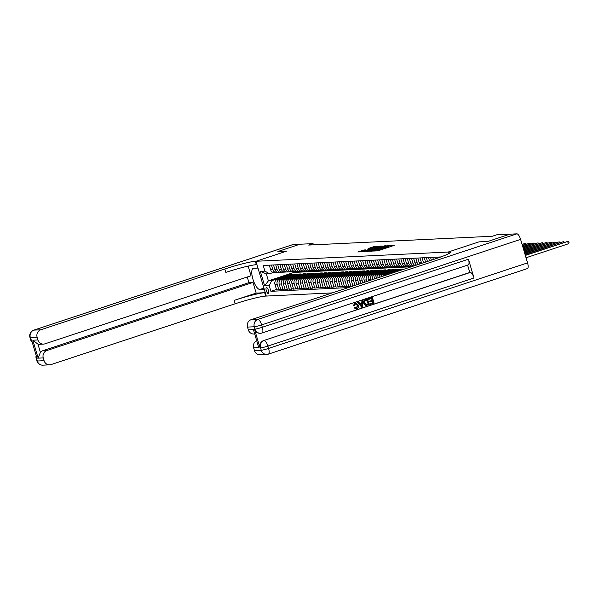 <?xml version="1.0" encoding="UTF-8"?>
<svg xmlns="http://www.w3.org/2000/svg" width="599" height="599" viewBox="0 0 599 599"><rect width="100%" height="100%" fill="white"/><g stroke="black" fill="none" stroke-linecap="round" stroke-linejoin="round"><path stroke-width="0.9" d="M373.671 251.056L378.036 250.779L394.194 245.38L389.754 245.747L386.842 247.207L373.671 251.056M268.292 293.577A3.152 1.056 -108.3 0 0 268.389 293.562A3.152 1.056 -108.3 0 0 268.442 290.38A3.152 1.056 -108.3 0 0 266.51 287.565A3.152 1.056 -108.3 0 0 266.413 287.58A3.152 1.056 -108.3 0 0 266.353 290.762A3.152 1.056 -108.3 0 0 268.292 293.577M363.99 249.97L357.835 251.977L363.024 251.498L379.182 246.099L373.986 246.578L368.123 248.578L377.048 246.563L375.461 247.26L365.218 250.644L361.848 251.415L365.734 249.903L363.99 249.97L364.14 250.494M292.582 244.692A5.908 1.977 71.7 0 1 292.746 244.617A5.908 1.977 71.7 0 1 292.926 244.579L299.889 244.25L277.869 251.52L286.794 251.093L277.884 251.52L299.904 244.242L313.067 243.613L308.657 245.066L492.348 236.253L496.758 234.801L509.914 234.172L487.893 241.442L478.975 241.869L448.142 252.052L255.354 261.306A24.604 2.141 -16.5 0 0 224.842 268.988L40.732 329.794A5.908 5.541 87.3 0 0 37.116 337.177L30.324 337.507L31.021 339.858L31.53 339.835L37.101 358.636L36.591 358.659L37.288 361.01L44.079 360.688L43.255 357.91L38.164 358.157L32.848 340.202L37.954 344.163L40.38 352.347A5.908 5.541 -92.7 0 1 42.799 350.722L46.872 350.527A5.908 5.541 87.3 0 0 43.255 357.91M263.912 288.112L259.839 289.459A11.074 3.699 -108.3 0 1 253.033 279.553A11.074 3.699 -108.3 0 1 253.227 268.367A11.074 3.699 -108.3 0 1 253.572 268.3L257.982 268.09L255.968 261.276L286.794 251.093L255.968 261.276L266.27 296.063L332.273 292.896M368.789 251.221L373.387 250.996L389.545 245.597L384.356 246.077L368.864 251.46M367.007 251.55L363.608 251.468L379.174 246.331L382.117 245.957L375.206 248.3L374.615 248.555L375.798 248.518L384.446 245.845L367.007 251.55M448.142 252.052L448.636 253.699L448.142 252.052L448.756 252.029A24.604 2.141 163.5 0 1 450.328 252.314A24.604 2.141 163.5 0 1 435.226 258.895L251.116 319.701L257.899 319.372L516.892 233.835L509.929 234.172L487.908 241.442L478.975 241.869L448.142 252.052M348.319 287.595L270.89 291.309L269.206 285.626L264.623 285.843L260.333 271.362L264.915 271.145L263.231 265.454L440.886 256.934M313.427 244.841L313.067 243.613M293.712 271.661L293.937 272.418L411.333 266.78M293.937 272.418L268.389 280.856L271.617 280.699L280.684 277.704M285.94 275.967L290.552 274.439L290.71 274.963M280.714 289.265L276.626 289.991L274.941 284.3A3.938 3.691 -92.7 0 1 277.352 279.381L292.589 274.342L290.552 274.439M278.834 289.886L277.15 284.196A3.938 3.691 -92.7 0 1 279.561 279.269L284.929 277.494M290.178 275.765L294.798 274.237L294.955 274.761M284.959 289.062L280.871 289.789L279.186 284.098A3.938 3.691 -92.7 0 1 281.597 279.171L296.834 274.14L294.798 274.237M283.08 289.684L281.395 283.993A3.938 3.691 -92.7 0 1 283.799 279.067L289.175 277.292M294.423 275.562L299.043 274.035L299.193 274.559M289.205 288.853L285.117 289.587L283.432 283.896A3.938 3.691 -92.7 0 1 285.835 278.969L301.08 273.938L299.043 274.035M287.318 289.474L285.633 283.791A3.938 3.691 -92.7 0 1 288.044 278.864L293.42 277.09M298.669 275.353L303.289 273.833L303.438 274.357M293.45 288.651L289.362 289.377L287.67 283.694A3.938 3.691 -92.7 0 1 290.081 278.767L305.325 273.736L303.289 273.833M291.563 289.272L289.879 283.589A3.938 3.691 -92.7 0 1 292.29 278.662L297.666 276.888M302.914 275.151L307.527 273.631L307.684 274.155M297.688 288.448L293.6 289.175L291.915 283.492A3.938 3.691 -92.7 0 1 294.326 278.565L309.571 273.533L307.527 273.631M295.809 289.07L294.124 283.379A3.938 3.691 -92.7 0 1 296.535 278.46L301.911 276.686M307.16 274.948L311.772 273.421L311.929 273.945M301.933 288.246L297.845 288.973L296.161 283.282A3.938 3.691 -92.7 0 1 298.572 278.363L313.809 273.324L311.772 273.421M300.054 288.868L298.369 283.177A3.938 3.691 -92.7 0 1 300.78 278.25L306.149 276.476M311.405 274.746L316.017 273.219L316.175 273.743M306.179 288.044L302.091 288.77L300.406 283.08A3.938 3.691 -92.7 0 1 302.817 278.153L318.054 273.122L316.017 273.219M304.299 288.666L302.615 282.975A3.938 3.691 -92.7 0 1 305.026 278.048L310.394 276.274M315.651 274.544L320.263 273.017L320.42 273.541M310.424 287.834L306.336 288.568L304.651 282.878A3.938 3.691 -92.7 0 1 307.062 277.951L322.299 272.919L320.263 273.017M308.545 288.456L306.86 282.773A3.938 3.691 -92.7 0 1 309.264 277.846L314.64 276.072M319.888 274.335L324.508 272.815L324.665 273.339M314.67 287.632L310.582 288.359L308.897 282.676A3.938 3.691 -92.7 0 1 311.308 277.749L326.545 272.717L324.508 272.815M312.79 288.254L311.098 282.571A3.938 3.691 -92.7 0 1 313.509 277.644L318.885 275.869M324.134 274.132L328.754 272.612L328.903 273.137M318.915 287.43L314.827 288.156L313.142 282.473A3.938 3.691 -92.7 0 1 315.546 277.547L330.79 272.515L328.754 272.612M317.028 288.052L315.344 282.361A3.938 3.691 -92.7 0 1 317.755 277.442L323.131 275.667M328.379 273.93L332.999 272.403L333.149 272.927M323.161 287.228L319.065 287.954L317.38 282.264A3.938 3.691 -92.7 0 1 319.791 277.344L335.036 272.305L332.999 272.403M321.274 287.849L319.589 282.159A3.938 3.691 -92.7 0 1 322 277.24L327.376 275.465M332.625 273.728L337.237 272.201L337.394 272.725M327.398 287.026L323.31 287.752L321.626 282.062A3.938 3.691 -92.7 0 1 324.037 277.135L339.274 272.103L337.237 272.201M325.519 287.647L323.834 281.957A3.938 3.691 -92.7 0 1 326.245 277.03L331.614 275.255M336.87 273.526L341.482 271.998L341.64 272.523M331.644 286.816L327.556 287.55L325.871 281.859A3.938 3.691 -92.7 0 1 328.282 276.933L343.519 271.901L341.482 271.998M329.764 287.445L328.08 281.755A3.938 3.691 -92.7 0 1 330.491 276.828L335.859 275.053M341.116 273.316L345.728 271.796L345.885 272.32M335.889 286.614L331.801 287.34L330.116 281.657A3.938 3.691 -92.7 0 1 332.527 276.731L347.764 271.699L345.728 271.796M334.01 287.235L332.325 281.552A3.938 3.691 -92.7 0 1 334.736 276.626L340.105 274.851M345.353 273.114L349.973 271.594L350.13 272.118M340.135 286.412L336.046 287.138L334.362 281.455A3.938 3.691 -92.7 0 1 336.773 276.528L352.01 271.497L349.973 271.594M338.255 287.033L336.571 281.343A3.938 3.691 -92.7 0 1 338.974 276.424L344.35 274.649M349.599 272.912L354.219 271.392L354.368 271.909M344.38 286.21L340.292 286.936L338.607 281.245A3.938 3.691 -92.7 0 1 341.011 276.326L356.255 271.287L354.219 271.392M342.493 286.831L340.809 281.141A3.938 3.691 -92.7 0 1 343.22 276.221L348.596 274.447M353.844 272.71L358.464 271.182L358.614 271.706M348.625 286.008L344.537 286.734L342.853 281.043A3.938 3.691 -92.7 0 1 345.256 276.124L360.501 271.085L358.464 271.182M346.739 286.629L345.054 280.938A3.938 3.691 -92.7 0 1 347.465 276.012L352.841 274.237M358.09 272.508L362.702 270.98L362.859 271.504M352.863 285.805L348.775 286.532L347.091 280.841A3.938 3.691 -92.7 0 1 349.502 275.914L364.746 270.883L362.702 270.98M350.984 286.427L349.299 280.736A3.938 3.691 -92.7 0 1 351.71 275.81L357.086 274.035M362.335 272.305L366.947 270.778L367.105 271.302M352.946 286.067L351.336 280.639A3.938 3.691 -92.7 0 1 353.747 275.712L368.984 270.681L366.947 270.778M354.982 285.394L353.545 280.534A3.938 3.691 -92.7 0 1 355.956 275.607L361.324 273.833M366.581 272.096L371.193 270.576L371.35 271.1M356.869 284.772L355.581 280.437A3.938 3.691 -92.7 0 1 357.992 275.51L373.229 270.478L371.193 270.576M358.906 284.098L357.79 280.325A3.938 3.691 -92.7 0 1 360.201 275.405L365.57 273.631M370.826 271.894L375.438 270.374L375.595 270.898M360.785 283.477L359.827 280.227A3.938 3.691 -92.7 0 1 362.238 275.308L377.475 270.269L375.438 270.374M362.829 282.803L362.036 280.122A3.938 3.691 -92.7 0 1 364.439 275.203L369.815 273.429M375.064 271.691L379.684 270.164L379.841 270.688M364.709 282.181L364.072 280.025A3.938 3.691 -92.7 0 1 366.483 275.106L381.72 270.067L379.684 270.164M366.745 281.508L366.274 279.92A3.938 3.691 -92.7 0 1 368.685 274.993L374.061 273.219M379.309 271.489L383.929 269.962L384.079 270.486M368.632 280.886L368.318 279.823A3.938 3.691 -92.7 0 1 370.721 274.896L385.966 269.864L383.929 269.962M370.669 280.212L370.519 279.718A3.938 3.691 -92.7 0 1 372.93 274.791L378.306 273.017M383.555 271.287L388.174 269.76L388.324 270.284M372.548 279.591A3.938 3.691 -92.7 0 1 374.967 274.694L390.211 269.662L388.174 269.76M374.637 278.902A3.938 3.691 -92.7 0 1 377.175 274.589L382.551 272.815M387.8 271.077L392.412 269.557L392.57 270.082M376.629 278.243A3.938 3.691 -92.7 0 1 379.212 274.492L394.449 269.46L392.412 269.557M378.882 277.502A3.938 3.691 -92.7 0 1 381.421 274.387L386.789 272.612M392.046 270.875L396.658 269.355L396.815 269.879M381.069 276.783A3.938 3.691 -92.7 0 1 383.457 274.29L398.694 269.258L396.658 269.355M383.577 275.952A3.938 3.691 -92.7 0 1 385.666 274.185L391.035 272.41M396.291 270.673L400.903 269.146L401.06 269.67M386.153 275.098A3.938 3.691 -92.7 0 1 387.703 274.087L402.94 269.048L400.903 269.146M273.339 272.493L269.55 273.743L266.33 273.893L268.389 280.856L264.623 285.843M413.4 265.769L413.31 265.799A3.938 3.691 -92.7 0 1 408.675 263.201L407.298 258.543M409.154 265.971L409.072 266.001A3.938 3.691 -92.7 0 1 404.43 263.403L403.052 258.746M404.909 266.181L404.827 266.203A3.938 3.691 -92.7 0 1 400.184 263.612L398.807 258.955M400.671 266.383L400.581 266.413A3.938 3.691 -92.7 0 1 395.939 263.815L394.561 259.157M396.426 266.585L396.336 266.615A3.938 3.691 -92.7 0 1 391.701 264.017L390.316 259.36M392.18 266.787L392.09 266.817A3.938 3.691 -92.7 0 1 387.456 264.219L386.078 259.562M387.935 266.989L387.845 267.019A3.938 3.691 -92.7 0 1 383.21 264.421L381.833 259.764M383.689 267.199L383.6 267.221A3.938 3.691 -92.7 0 1 378.965 264.631L377.587 259.966M379.444 267.401L379.362 267.431A3.938 3.691 -92.7 0 1 374.719 264.833L373.342 260.176M375.206 267.603L375.116 267.633A3.938 3.691 -92.7 0 1 370.474 265.035L369.096 260.378M370.961 267.805L370.871 267.835A3.938 3.691 -92.7 0 1 366.236 265.237L364.851 260.58M366.715 268.008L366.625 268.038A3.938 3.691 -92.7 0 1 361.991 265.439L360.605 260.782M362.47 268.217L362.38 268.24A3.938 3.691 -92.7 0 1 357.745 265.649L356.368 260.984M358.224 268.419L358.135 268.449A3.938 3.691 -92.7 0 1 353.5 265.851L352.122 261.194M353.979 268.622L353.897 268.651A3.938 3.691 -92.7 0 1 349.254 266.053L347.877 261.396M349.734 268.824L349.651 268.854A3.938 3.691 -92.7 0 1 345.009 266.256L343.631 261.598M345.496 269.026L345.406 269.056A3.938 3.691 -92.7 0 1 340.764 266.458L339.386 261.8M341.25 269.228L341.16 269.258A3.938 3.691 -92.7 0 1 336.526 266.667L335.141 262.003M337.005 269.438L336.915 269.468A3.938 3.691 -92.7 0 1 332.28 266.869L330.895 262.212M332.759 269.64L332.67 269.67A3.938 3.691 -92.7 0 1 328.035 267.072L326.657 262.414M328.514 269.842L328.424 269.872A3.938 3.691 -92.7 0 1 323.789 267.274L322.412 262.617M324.269 270.044L324.186 270.074A3.938 3.691 -92.7 0 1 319.544 267.476L318.166 262.819M320.031 270.246L319.941 270.276A3.938 3.691 -92.7 0 1 315.299 267.686L313.921 263.021M315.785 270.456L315.695 270.486A3.938 3.691 -92.7 0 1 311.061 267.888L309.676 263.231M311.54 270.658L311.45 270.688A3.938 3.691 -92.7 0 1 306.815 268.09L305.43 263.433M307.294 270.86L307.205 270.89A3.938 3.691 -92.7 0 1 302.57 268.292L301.192 263.635M303.049 271.062L302.959 271.092A3.938 3.691 -92.7 0 1 298.324 268.494L296.947 263.837M298.804 271.265L298.721 271.295A3.938 3.691 -92.7 0 1 294.079 268.696L292.701 264.039M294.558 271.474L294.476 271.504A3.938 3.691 -92.7 0 1 289.834 268.906L288.456 264.249M290.32 271.676L290.23 271.706A3.938 3.691 -92.7 0 1 285.588 269.108L284.211 264.451M286.075 271.879L285.985 271.909A3.938 3.691 -92.7 0 1 281.35 269.31L279.965 264.653M281.829 272.081L281.74 272.111A3.938 3.691 -92.7 0 1 277.105 269.513L275.72 264.855M277.584 272.283L277.494 272.313A3.938 3.691 -92.7 0 1 272.859 269.715L271.482 265.058M276.468 289.467L270.89 291.309M439.194 257.54L439.045 257.023M437.322 258.184L437.008 257.121M435.286 258.873L434.799 257.226M433.406 259.494L432.763 257.323M431.362 260.168L430.554 257.428M429.483 260.79L428.517 257.525M427.446 261.464L426.308 257.63M425.56 262.085L424.272 257.727M423.53 262.751A3.938 3.691 -92.7 0 1 423.448 262.497L422.063 257.832M421.718 263.35A3.938 3.691 -92.7 0 1 421.411 262.594L420.026 257.937M419.839 263.972A3.938 3.691 -92.7 0 1 419.203 262.699L417.825 258.042M418.192 264.518A3.938 3.691 -92.7 0 1 417.166 262.796L415.781 258.139M416.53 265.065A3.938 3.691 -92.7 0 1 414.957 262.901L413.58 258.244M415.159 265.522A3.938 3.691 -92.7 0 1 412.921 262.998L411.543 258.341M414.089 265.874A3.938 3.691 -92.7 0 1 410.712 263.103L409.334 258.446M412.389 265.971L410.18 266.076A3.938 3.691 -92.7 0 1 406.466 263.305L405.089 258.648M408.144 266.173L405.935 266.278A3.938 3.691 -92.7 0 1 402.221 263.515L400.843 258.85M403.898 266.375L401.689 266.488A3.938 3.691 -92.7 0 1 397.983 263.717L396.598 259.06M399.653 266.585L397.451 266.69A3.938 3.691 -92.7 0 1 393.738 263.919L392.352 259.262M395.407 266.787L393.206 266.892A3.938 3.691 -92.7 0 1 389.492 264.122L388.115 259.464M391.169 266.989L388.961 267.094A3.938 3.691 -92.7 0 1 385.247 264.324L383.869 259.667M386.924 267.191L384.715 267.296A3.938 3.691 -92.7 0 1 381.001 264.533L379.624 259.869M382.679 267.394L380.47 267.506A3.938 3.691 -92.7 0 1 376.756 264.736L375.378 260.078M378.433 267.603L376.224 267.708A3.938 3.691 -92.7 0 1 372.511 264.938L371.133 260.28M374.188 267.805L371.979 267.91A3.938 3.691 -92.7 0 1 368.273 265.14L366.887 260.483M369.942 268.008L367.741 268.112A3.938 3.691 -92.7 0 1 364.027 265.342L362.65 260.685M365.704 268.21L363.496 268.315A3.938 3.691 -92.7 0 1 359.782 265.552L358.404 260.887M361.459 268.412L359.25 268.524A3.938 3.691 -92.7 0 1 355.536 265.754L354.159 261.097M357.214 268.622L355.005 268.726A3.938 3.691 -92.7 0 1 351.291 265.956L349.913 261.299M352.968 268.824L350.759 268.929A3.938 3.691 -92.7 0 1 347.046 266.158L345.668 261.501M348.723 269.026L346.514 269.131A3.938 3.691 -92.7 0 1 342.808 266.36L341.423 261.703M344.477 269.228L342.276 269.333A3.938 3.691 -92.7 0 1 338.562 266.562L337.177 261.905M340.232 269.43L338.031 269.535A3.938 3.691 -92.7 0 1 334.317 266.772L332.939 262.115M335.994 269.64L333.785 269.745A3.938 3.691 -92.7 0 1 330.071 266.974L328.694 262.317M331.749 269.842L329.54 269.947A3.938 3.691 -92.7 0 1 325.826 267.176L324.448 262.519M327.503 270.044L325.294 270.149A3.938 3.691 -92.7 0 1 321.581 267.379L320.203 262.721M323.258 270.246L321.049 270.351A3.938 3.691 -92.7 0 1 317.335 267.581L315.958 262.924M319.012 270.449L316.804 270.553A3.938 3.691 -92.7 0 1 313.097 267.79L311.712 263.133M314.767 270.658L312.566 270.763A3.938 3.691 -92.7 0 1 308.852 267.993L307.467 263.335M310.522 270.86L308.32 270.965A3.938 3.691 -92.7 0 1 304.606 268.195L303.229 263.538M306.284 271.062L304.075 271.167A3.938 3.691 -92.7 0 1 300.361 268.397L298.983 263.74M302.038 271.265L299.829 271.369A3.938 3.691 -92.7 0 1 296.116 268.599L294.738 263.942M297.793 271.467L295.584 271.572A3.938 3.691 -92.7 0 1 291.87 268.809L290.493 264.144M293.547 271.669L291.339 271.781A3.938 3.691 -92.7 0 1 287.632 269.011L286.247 264.354M289.302 271.879L287.093 271.983A3.938 3.691 -92.7 0 1 283.387 269.213L282.002 264.556M285.057 272.081L282.855 272.186A3.938 3.691 -92.7 0 1 279.141 269.415L277.764 264.758M280.819 272.283L278.61 272.388A3.938 3.691 -92.7 0 1 274.896 269.617L273.518 264.96M276.573 272.485L274.364 272.59A3.938 3.691 -92.7 0 1 270.651 269.827L269.273 265.162M264.915 271.145L269.55 273.743M271.617 280.699L269.206 285.626M260.333 271.362L266.33 273.893M383.046 249.124L382.199 249.281M391.087 246.466L390.241 246.623M372.398 251.063L371.582 251.333M373.035 250.921L387.95 246.017L374.255 250.083L372.353 250.906L373.087 251.093M366.401 251.58L367.127 251.34M368.662 250.464L374.645 248.929L368.662 250.464M361.901 251.602L361.219 251.827M526.049 257.765L568.369 243.793L567.672 241.442L525.286 255.196M525.353 255.421L567.672 241.442L568.773 241.779L569.05 242.715L568.369 243.793M525.024 254.328L563.427 241.644L524.964 254.111M563.689 242.513L563.427 241.644L564.595 242.213M524.702 253.235L559.181 241.846L524.642 253.018M559.444 242.722L559.181 241.846L560.35 242.415M524.38 252.142L554.936 242.048L524.312 251.924M555.198 242.924L554.936 242.048L556.112 242.625M524.058 251.048L550.698 242.251L523.99 250.831M550.953 243.127L550.698 242.251L551.866 242.827M356.188 308.305L357.461 305.497L355.147 303.745M353.552 305.7L355.155 303.109L355.971 302.944L358.479 305.228C358.958 306.98 358.427 308.193 356.884 308.889L354.361 307.923L355.057 307.504L356.727 308.223L357.73 305.483L355.417 303.73L354.353 305.632L353.283 305.707L354.885 303.116L355.836 302.952M356.106 309.017L356.884 308.889M356.615 308.897L354.091 307.931L355.057 307.504M359.782 303.483L361.811 302.817L361.893 300.885L362.957 300.608L362.53 306.943L361.691 307.22L357.925 302.27L358.711 302.008L359.827 303.551L362.081 302.802L362.17 300.87L362.957 300.608M361.691 307.22L357.648 302.285L358.711 302.008M370.347 304.359L370.152 303.708L373.132 302.727L372.623 300.99L369.838 301.911L369.65 301.26L372.428 300.339L371.852 298.384L368.729 299.418L368.265 298.781L372.398 297.493L374.068 303.131L370.07 304.374L369.882 303.723L372.863 302.742L372.368 301.072M369.838 301.911L369.373 301.267L372.151 300.354L371.597 298.467M254.478 329.136L254.987 329.113A5.908 5.541 87.3 0 0 260.55 333.269L260.041 333.291A5.908 5.541 -92.7 0 1 254.478 329.136L260.048 347.944A5.908 5.541 -92.7 0 1 263.657 340.554L470.305 272.448A5.908 1.977 71.7 0 1 474.011 277.988L468.44 259.187A5.908 1.977 71.7 0 1 468.253 264.893A5.908 1.977 71.7 0 1 468.074 264.923M467.609 265.102L469.796 272.47L263.657 340.554M366.431 305.565L365.27 305.43L363.758 303.401C363.219 301.596 363.75 300.376 365.36 299.74L367.524 299.103L369.194 304.741L365.54 305.415L364.027 303.386C363.488 301.582 364.02 300.361 365.63 299.725L367.524 299.103M258.731 347.577L253.414 329.615L258.731 347.577L253.639 347.817L254.463 350.595L261.254 350.265L260.558 347.914L260.048 347.944M253.639 347.817A5.908 5.541 -92.7 0 1 256.529 340.734M474.011 277.988L267.88 346.072L268.577 348.423A5.908 0.517 -16.5 0 1 261.254 350.265A5.908 5.541 87.3 0 0 266.817 354.421L260.026 354.743A5.908 5.541 -92.7 0 1 254.463 350.595M516.892 233.835A5.908 1.977 71.7 0 1 520.598 239.383L527.562 262.886A5.908 1.977 71.7 0 1 527.375 268.592A5.908 1.977 71.7 0 1 527.195 268.622M254.53 333.987L253.886 334.017A5.908 5.541 -92.7 0 1 248.323 329.862L253.414 329.615M520.598 239.383L261.613 324.92L262.31 327.271A5.908 0.517 -16.5 0 1 254.987 329.113L254.29 326.762L247.499 327.091L248.323 329.862M247.499 327.091A5.908 5.541 -92.7 0 1 251.116 319.701M469.796 272.47L470.305 272.448M368.729 299.418L368.265 298.781M368.535 298.766L372.398 297.493M366.274 304.861L368.258 304.337L366.97 300.002L364.746 301.17L364.776 303.154L366.401 304.869M368.258 304.337L366.715 300.084M366.004 304.876L367.981 304.352M361.968 305.273L362.051 303.528L360.246 304.127L361.916 306.433L361.774 303.618M361.646 306.441L361.699 305.28M355.836 303.656L355.417 303.73M32.848 340.202L37.939 339.955A5.908 5.541 87.3 0 0 44.895 343.848L251.026 275.765L248.158 266.091M247.267 277.008L248.929 282.638L253.003 282.443L46.872 350.527M256.17 293.113L264.653 292.709A24.604 2.141 -16.5 0 0 234.142 300.384L256.17 293.113L253.003 282.443M259.839 289.459L264.249 289.242L266.27 296.063L265.656 296.093A24.604 2.141 -16.5 0 0 235.145 303.775L51.035 364.581A5.908 5.541 87.3 0 1 49.65 364.836L42.858 365.165A5.908 5.541 -92.7 0 1 37.288 361.01A5.908 0.517 -16.5 0 1 36.913 360.942A5.908 5.908 0 0 0 42.858 365.165M37.939 339.955L37.116 337.177M44.079 360.688A5.908 5.541 87.3 0 0 49.65 364.836M43.51 344.111L39.437 344.305A5.908 5.541 -92.7 0 1 37.954 344.163M248.929 282.638L42.799 350.722M255.354 261.306L256.357 264.691A24.604 2.141 -16.5 0 0 225.845 272.373L224.842 268.988M40.38 352.347L38.164 358.157M523.736 249.963L546.453 242.46L523.668 249.746M546.707 243.329L546.453 242.46L547.621 243.029M523.406 248.87L542.207 242.662L523.346 248.652M542.462 243.531L542.207 242.662L543.375 243.231M523.084 247.776L537.962 242.865L523.024 247.559M538.224 243.741L537.962 242.865L539.13 243.434M522.762 246.683L533.716 243.067L522.695 246.466M533.979 243.943L533.716 243.067L534.885 243.643M522.44 245.597L529.471 243.269L522.373 245.373M529.733 244.145L529.471 243.269L530.639 243.845M522.118 244.504L525.233 243.479L522.051 244.287M525.488 244.347L525.233 243.479L526.401 244.048M395.52 272.006A7.532 7.068 -92.7 0 1 399.413 270.523L400.057 270.493A7.532 7.068 87.3 0 0 396.613 271.647M397.407 271.384A7.532 7.068 -92.7 0 1 400.065 270.501A7.532 7.068 87.3 0 1 400.11 270.493M392.57 272.478A7.532 7.068 -92.7 0 1 396.867 270.643A7.532 7.068 -92.7 0 1 397.991 270.688M390.211 273.256A7.532 7.068 -92.7 0 1 395.168 270.726L395.812 270.696A7.532 7.068 87.3 0 0 391.08 272.972M391.641 272.785A7.532 7.068 -92.7 0 1 396.224 270.673L396.867 270.643M388.324 272.68A7.532 7.068 -92.7 0 1 392.622 270.845A7.532 7.068 -92.7 0 1 393.745 270.89M385.966 273.458A7.532 7.068 -92.7 0 1 390.922 270.928L391.574 270.898A7.532 7.068 87.3 0 0 386.834 273.174M387.396 272.987A7.532 7.068 -92.7 0 1 391.978 270.883L392.622 270.845M384.079 272.882A7.532 7.068 -92.7 0 1 388.377 271.055A7.532 7.068 -92.7 0 1 389.5 271.092M381.72 273.661A7.532 7.068 -92.7 0 1 386.684 271.137L387.328 271.1A7.532 7.068 87.3 0 0 382.589 273.376M383.15 273.189A7.532 7.068 -92.7 0 1 387.733 271.085L388.377 271.055M379.833 273.092A7.532 7.068 -92.7 0 1 384.131 271.257A7.532 7.068 -92.7 0 1 385.254 271.295M377.482 273.863A7.532 7.068 -92.7 0 1 382.439 271.34L383.083 271.31A7.532 7.068 87.3 0 0 378.343 273.578M378.905 273.391A7.532 7.068 -92.7 0 1 383.487 271.287L384.131 271.257M375.588 273.294A7.532 7.068 -92.7 0 1 379.893 271.459A7.532 7.068 -92.7 0 1 381.009 271.504M373.237 274.072A7.532 7.068 -92.7 0 1 378.194 271.542L378.838 271.512A7.532 7.068 87.3 0 0 374.098 273.78M374.667 273.601A7.532 7.068 -92.7 0 1 379.242 271.489L379.893 271.459M371.343 273.496A7.532 7.068 -92.7 0 1 375.648 271.661A7.532 7.068 -92.7 0 1 376.771 271.706M368.991 274.275A7.532 7.068 -92.7 0 1 373.948 271.744L374.592 271.714A7.532 7.068 87.3 0 0 369.86 273.99M370.422 273.803A7.532 7.068 -92.7 0 1 375.004 271.691L375.648 271.661M367.097 273.698A7.532 7.068 -92.7 0 1 371.402 271.864A7.532 7.068 -92.7 0 1 372.526 271.909M364.746 274.477A7.532 7.068 -92.7 0 1 369.703 271.946L370.347 271.916A7.532 7.068 87.3 0 0 365.615 274.192M366.176 274.005A7.532 7.068 -92.7 0 1 370.759 271.901L371.402 271.864M362.859 273.9A7.532 7.068 -92.7 0 1 367.157 272.073A7.532 7.068 -92.7 0 1 368.28 272.111M360.501 274.679A7.532 7.068 -92.7 0 1 365.457 272.156L366.101 272.118A7.532 7.068 87.3 0 0 361.369 274.394M361.931 274.207A7.532 7.068 -92.7 0 1 366.513 272.103L367.157 272.073M358.614 274.11A7.532 7.068 -92.7 0 1 362.912 272.275A7.532 7.068 -92.7 0 1 364.035 272.313M356.255 274.881A7.532 7.068 -92.7 0 1 361.212 272.358L361.863 272.328A7.532 7.068 87.3 0 0 357.124 274.597M357.685 274.409A7.532 7.068 -92.7 0 1 362.268 272.305L362.912 272.275M354.368 274.312A7.532 7.068 -92.7 0 1 358.666 272.478A7.532 7.068 -92.7 0 1 359.789 272.523M352.017 275.091A7.532 7.068 -92.7 0 1 356.974 272.56L357.618 272.53A7.532 7.068 87.3 0 0 352.878 274.799M353.44 274.619A7.532 7.068 -92.7 0 1 358.022 272.508L358.666 272.478M350.123 274.514A7.532 7.068 -92.7 0 1 354.428 272.68A7.532 7.068 -92.7 0 1 355.544 272.725M347.772 275.293A7.532 7.068 -92.7 0 1 352.729 272.762L353.373 272.732A7.532 7.068 87.3 0 0 348.633 275.008M349.202 274.821A7.532 7.068 -92.7 0 1 353.777 272.71L354.428 272.68M345.878 274.716A7.532 7.068 -92.7 0 1 350.183 272.882A7.532 7.068 -92.7 0 1 351.299 272.927M343.526 275.495A7.532 7.068 -92.7 0 1 348.483 272.964L349.127 272.934A7.532 7.068 87.3 0 0 344.388 275.211M344.957 275.023A7.532 7.068 -92.7 0 1 349.531 272.919L350.183 272.882M341.632 274.919A7.532 7.068 -92.7 0 1 345.937 273.092A7.532 7.068 -92.7 0 1 347.061 273.129M339.281 275.697A7.532 7.068 -92.7 0 1 344.238 273.166L344.882 273.137A7.532 7.068 87.3 0 0 340.15 275.413M340.711 275.226A7.532 7.068 -92.7 0 1 345.294 273.122L345.937 273.092M337.394 275.121A7.532 7.068 -92.7 0 1 341.692 273.294A7.532 7.068 -92.7 0 1 342.815 273.331M335.036 275.899A7.532 7.068 -92.7 0 1 339.992 273.376L340.636 273.346A7.532 7.068 87.3 0 0 335.904 275.615M336.466 275.428A7.532 7.068 -92.7 0 1 341.048 273.324L341.692 273.294M333.149 275.33A7.532 7.068 -92.7 0 1 337.447 273.496A7.532 7.068 -92.7 0 1 338.57 273.533M330.79 276.109A7.532 7.068 -92.7 0 1 335.747 273.578L336.398 273.548A7.532 7.068 87.3 0 0 331.659 275.817M332.22 275.63A7.532 7.068 -92.7 0 1 336.803 273.526L337.447 273.496M328.903 275.533A7.532 7.068 -92.7 0 1 333.201 273.698A7.532 7.068 -92.7 0 1 334.324 273.743M326.545 276.311A7.532 7.068 -92.7 0 1 331.509 273.78L332.153 273.75A7.532 7.068 87.3 0 0 327.413 276.027M327.975 275.839A7.532 7.068 -92.7 0 1 332.557 273.728L333.201 273.698M324.658 275.735A7.532 7.068 -92.7 0 1 328.956 273.9A7.532 7.068 -92.7 0 1 330.079 273.945M322.307 276.513A7.532 7.068 -92.7 0 1 327.264 273.983L327.908 273.953A7.532 7.068 87.3 0 0 323.168 276.229M323.73 276.042A7.532 7.068 -92.7 0 1 328.312 273.938L328.956 273.9M320.413 275.937A7.532 7.068 -92.7 0 1 324.718 274.11A7.532 7.068 -92.7 0 1 325.834 274.147M318.062 276.716A7.532 7.068 -92.7 0 1 323.018 274.185L323.662 274.155A7.532 7.068 87.3 0 0 318.923 276.431M319.492 276.244A7.532 7.068 -92.7 0 1 324.066 274.14L324.718 274.11M316.167 276.139A7.532 7.068 -92.7 0 1 320.472 274.312A7.532 7.068 -92.7 0 1 321.596 274.349M313.816 276.918A7.532 7.068 -92.7 0 1 318.773 274.394L319.417 274.357A7.532 7.068 87.3 0 0 314.685 276.633M315.246 276.446A7.532 7.068 -92.7 0 1 319.829 274.342L320.472 274.312M311.922 276.349A7.532 7.068 -92.7 0 1 316.227 274.514A7.532 7.068 -92.7 0 1 317.35 274.552M309.571 277.12A7.532 7.068 -92.7 0 1 314.527 274.597L315.171 274.567A7.532 7.068 87.3 0 0 310.439 276.835M311.001 276.648A7.532 7.068 -92.7 0 1 315.583 274.544L316.227 274.514M307.684 276.551A7.532 7.068 -92.7 0 1 311.982 274.716A7.532 7.068 -92.7 0 1 313.105 274.761M305.325 277.33A7.532 7.068 -92.7 0 1 310.282 274.799L310.926 274.769A7.532 7.068 87.3 0 0 306.194 277.038M306.755 276.858A7.532 7.068 -92.7 0 1 311.338 274.746L311.982 274.716M303.438 276.753A7.532 7.068 -92.7 0 1 307.736 274.919A7.532 7.068 -92.7 0 1 308.859 274.963M301.08 277.532A7.532 7.068 -92.7 0 1 306.037 275.001L306.688 274.971A7.532 7.068 87.3 0 0 301.948 277.247M302.51 277.06A7.532 7.068 -92.7 0 1 307.092 274.948L307.736 274.919M299.193 276.955A7.532 7.068 -92.7 0 1 303.491 275.128A7.532 7.068 -92.7 0 1 304.614 275.166M296.834 277.734A7.532 7.068 -92.7 0 1 301.799 275.203L302.443 275.173A7.532 7.068 87.3 0 0 297.703 277.449M298.265 277.262A7.532 7.068 -92.7 0 1 302.847 275.158L303.491 275.128M294.948 277.157A7.532 7.068 -92.7 0 1 299.245 275.33A7.532 7.068 -92.7 0 1 300.369 275.368M292.597 277.936A7.532 7.068 -92.7 0 1 297.553 275.413L298.197 275.375A7.532 7.068 87.3 0 0 293.458 277.651M294.027 277.464A7.532 7.068 -92.7 0 1 298.602 275.36L299.245 275.33M290.702 277.367A7.532 7.068 -92.7 0 1 295.007 275.533A7.532 7.068 -92.7 0 1 296.123 275.57M288.351 278.138A7.532 7.068 -92.7 0 1 293.308 275.615L293.952 275.585A7.532 7.068 87.3 0 0 289.212 277.854M289.781 277.666A7.532 7.068 -92.7 0 1 294.356 275.562L295.007 275.533M286.457 277.569A7.532 7.068 -92.7 0 1 290.762 275.735A7.532 7.068 -92.7 0 1 291.885 275.78M284.106 278.348A7.532 7.068 -92.7 0 1 289.062 275.817L289.706 275.787A7.532 7.068 87.3 0 0 284.974 278.056M285.536 277.876A7.532 7.068 -92.7 0 1 290.118 275.765L290.762 275.735M282.219 277.771A7.532 7.068 -92.7 0 1 286.517 275.937A7.532 7.068 -92.7 0 1 287.64 275.982M279.86 278.55A7.532 7.068 -92.7 0 1 284.817 276.019L285.461 275.989A7.532 7.068 87.3 0 0 280.729 278.265M281.29 278.078A7.532 7.068 -92.7 0 1 285.873 275.967L286.517 275.937M277.352 279.381L279.561 279.269M281.597 279.171L283.799 279.067M285.835 278.969L288.044 278.864M290.081 278.767L292.29 278.662M294.326 278.565L296.535 278.46M298.572 278.363L300.78 278.25M302.817 278.153L305.026 278.048M307.062 277.951L309.264 277.846M311.308 277.749L313.509 277.644M315.546 277.547L317.755 277.442M319.791 277.344L322 277.24M324.037 277.135L326.245 277.03M328.282 276.933L330.491 276.828M332.527 276.731L334.736 276.626M336.773 276.528L338.974 276.424M341.011 276.326L343.22 276.221M345.256 276.124L347.465 276.012M349.502 275.914L351.71 275.81M353.747 275.712L355.956 275.607M357.992 275.51L360.201 275.405M362.238 275.308L364.439 275.203M366.483 275.106L368.685 274.993M370.721 274.896L372.93 274.791M374.967 274.694L377.175 274.589M379.212 274.492L381.421 274.387M383.457 274.29L385.666 274.185M387.703 274.087L389.485 273.998M423.448 262.497L424.466 262.444M419.203 262.699L421.411 262.594M414.957 262.901L417.166 262.796M410.712 263.103L412.921 262.998M406.466 263.305L408.675 263.201M402.221 263.515L404.43 263.403M397.983 263.717L400.184 263.612M393.738 263.919L395.939 263.815M389.492 264.122L391.701 264.017M385.247 264.324L387.456 264.219M381.001 264.533L383.21 264.421M376.756 264.736L378.965 264.631M372.511 264.938L374.719 264.833M368.273 265.14L370.474 265.035M368.318 279.823L370.519 279.718M364.027 265.342L366.236 265.237M364.072 280.025L366.274 279.92M359.782 265.552L361.991 265.439M359.827 280.227L362.036 280.122M355.536 265.754L357.745 265.649M355.581 280.437L357.79 280.325M351.291 265.956L353.5 265.851M351.336 280.639L353.545 280.534M347.046 266.158L349.254 266.053M347.091 280.841L349.299 280.736M342.808 266.36L345.009 266.256M342.853 281.043L345.054 280.938M338.562 266.562L340.764 266.458M338.607 281.245L340.809 281.141M334.317 266.772L336.526 266.667M334.362 281.455L336.571 281.343M330.071 266.974L332.28 266.869M330.116 281.657L332.325 281.552M325.826 267.176L328.035 267.072M325.871 281.859L328.08 281.755M321.581 267.379L323.789 267.274M321.626 282.062L323.834 281.957M317.335 267.581L319.544 267.476M317.38 282.264L319.589 282.159M313.097 267.79L315.299 267.686M313.142 282.473L315.344 282.361M308.852 267.993L311.061 267.888M308.897 282.676L311.098 282.571M304.606 268.195L306.815 268.09M304.651 282.878L306.86 282.773M300.361 268.397L302.57 268.292M300.406 283.08L302.615 282.975M296.116 268.599L298.324 268.494M296.161 283.282L298.369 283.177M291.87 268.809L294.079 268.696M291.915 283.492L294.124 283.379M287.632 269.011L289.834 268.906M287.67 283.694L289.879 283.589M283.387 269.213L285.588 269.108M283.432 283.896L285.633 283.791M279.141 269.415L281.35 269.31M279.186 284.098L281.395 283.993M274.896 269.617L277.105 269.513M274.941 284.3L277.15 284.196M270.651 269.827L272.859 269.715M378.98 250.464L378.8 249.858M380.275 250.038L380.095 249.431M382.828 249.132L382.551 248.196M383.27 249.049L383.008 248.173M387.021 247.806L386.842 247.207M388.317 247.38L388.137 246.773M390.87 246.474L390.593 245.538M384.536 246.698L384.356 246.077M385.726 246.369L385.554 245.777M379.347 246.93L379.174 246.331M380.522 246.548L380.372 246.024M374.824 249.064L374.675 248.57M374.173 247.185L373.986 246.578M375.356 246.848L375.184 246.279M362.972 250.884L362.792 250.277M449.168 253.407L448.756 252.029M468.253 264.893L262.122 332.977A5.908 5.908 0 0 1 260.55 333.269A5.908 5.541 87.3 0 0 261.943 333.007A5.908 1.977 -108.3 0 0 262.122 332.977A5.908 1.977 -108.3 0 0 262.31 327.271L468.44 259.187M527.375 268.592L268.389 354.129A5.908 5.908 0 0 1 266.817 354.421A5.908 5.541 87.3 0 0 268.21 354.159A5.908 1.977 -108.3 0 0 268.389 354.129A5.908 1.977 -108.3 0 0 268.577 348.423L527.562 262.886M264.166 340.531A5.908 5.541 87.3 0 0 260.558 347.914A5.908 0.517 163.5 0 0 267.88 346.072A5.908 1.977 -108.3 0 0 264.166 340.531M257.899 319.372A5.908 5.541 87.3 0 0 254.29 326.762A5.908 0.517 163.5 0 0 261.613 324.92A5.908 1.977 -108.3 0 0 257.899 319.372M264.653 292.709L265.656 296.093M234.142 300.384L235.145 303.775M292.926 244.579L33.941 330.116L40.732 329.794M32.181 342.029A5.908 5.541 -92.7 0 1 31.021 339.858A5.908 0.517 -16.5 0 1 30.646 339.79A5.908 5.908 0 0 0 32.309 342.456M292.746 244.617L33.761 330.154A5.908 5.908 0 0 0 29.95 337.439A5.908 0.517 163.5 0 0 30.324 337.507A5.908 5.541 -92.7 0 1 33.941 330.116A5.908 1.977 -108.3 0 0 33.761 330.154A5.908 1.977 -108.3 0 0 33.551 330.266M36.157 355.447A5.908 5.908 0 0 0 36.217 358.591A5.908 0.517 163.5 0 0 36.591 358.659A5.908 5.541 -92.7 0 1 36.374 356.18M382.229 249.394L381.997 248.607M390.271 246.736L390.039 245.949M374.772 249.079L374.615 248.555M367.18 251.528L367.075 251.153M30.646 339.79L29.95 337.439M36.913 360.942L36.217 358.591"/></g></svg>
